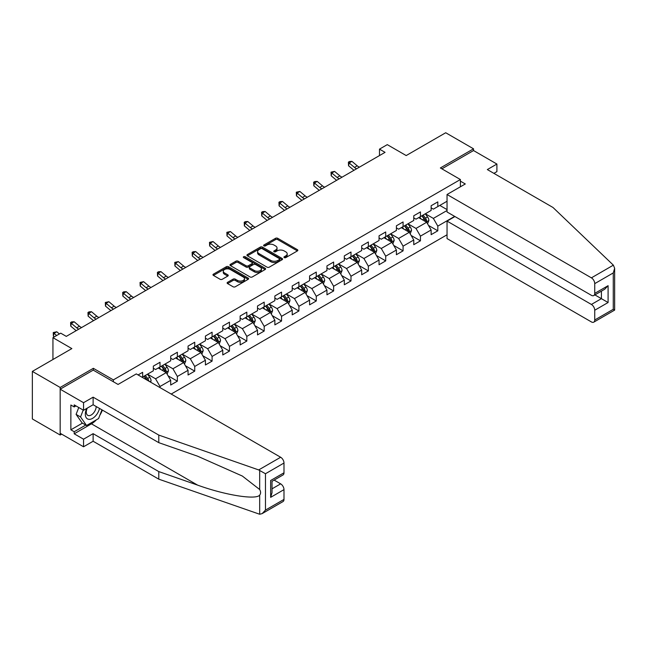 <?xml version="1.0" encoding="UTF-8"?>
<svg xmlns="http://www.w3.org/2000/svg" width="647" height="647" viewBox="0 0 647 647"><rect width="100%" height="100%" fill="white"/><g stroke="black" fill="none" stroke-linecap="round" stroke-linejoin="round"><path stroke-width="0.97" d="M284.251 257.619A1.084 0.623 0 0 0 285.78 257.619L297.385 250.923A1.545 0.89 0 0 0 297.838 250.292A1.545 0.89 0 0 0 297.385 249.661L277.717 238.306A1.545 0.89 0 0 0 275.533 238.306L263.927 245.003A1.084 0.623 0 0 0 263.612 245.448A1.084 0.623 0 0 0 263.927 245.892A1.084 0.623 0 0 0 265.456 245.892L266.96 245.019A4.941 2.855 0 0 1 273.948 245.019L275.59 245.965A4.941 2.855 0 0 1 277.037 247.987A4.941 2.855 0 0 1 275.59 250.001L274.085 250.874A1.084 0.623 0 0 0 273.77 251.311A1.084 0.623 0 0 0 274.085 251.756A1.084 0.623 0 0 0 275.614 251.756L277.118 250.89A4.941 2.855 0 0 1 284.114 250.89L285.748 251.837A4.941 2.855 0 0 1 287.195 253.85A4.941 2.855 0 0 1 285.748 255.872L284.251 256.738A1.084 0.623 0 0 0 283.928 257.183A1.084 0.623 0 0 0 284.251 257.619L284.251 256.738M227.574 282.327A1.545 0.89 0 0 0 227.121 282.957A1.545 0.89 0 0 0 227.574 283.588L233.09 286.775A1.545 0.89 0 0 0 235.282 286.775L248.165 279.334A1.545 0.89 0 0 0 248.618 278.703A1.545 0.89 0 0 0 248.165 278.073L228.504 266.718A1.545 0.89 0 0 0 226.321 266.718L213.429 274.158A1.545 0.89 0 0 0 212.976 274.789A1.545 0.89 0 0 0 213.429 275.42L220.093 279.269A1.545 0.89 0 0 0 222.277 279.269L227.793 276.083A1.545 0.89 0 0 0 228.245 275.452A1.545 0.89 0 0 0 227.793 274.821L224.493 272.913A4.133 2.386 0 0 1 223.28 271.23A4.133 2.386 0 0 1 225.827 269.023A4.133 2.386 0 0 1 230.332 269.54L243.28 277.013A4.133 2.386 0 0 1 244.493 278.703A4.133 2.386 0 0 1 241.938 280.903A4.133 2.386 0 0 1 237.433 280.394L235.282 279.148A1.545 0.89 0 0 0 233.09 279.148L227.574 282.327L227.574 283.588L233.09 280.426L233.09 279.148M493.904 173.364L496.904 171.625L496.904 164.047L473.531 150.549L473.531 148.818L445.71 132.748L406.195 155.563L387.278 144.637L379.49 149.133L385.054 152.352L66.293 336.383L60.729 333.165L52.941 337.669L52.941 359.514M93.338 370.181L93.338 368.313L60.171 387.464L32.35 371.402L71.857 348.587L52.941 337.669M93.338 368.313L113.371 379.886L460.397 179.526L460.397 186.789M473.531 148.818L440.364 167.961L460.397 179.526M267.065 267.162A1.545 0.89 0 0 0 269.257 267.162L282.141 259.714A1.545 0.89 0 0 0 282.593 259.083A1.545 0.89 0 0 0 282.141 258.46L262.48 247.105A1.545 0.89 0 0 0 260.296 247.105L247.405 254.546A1.545 0.89 0 0 0 246.952 255.177A1.545 0.89 0 0 0 247.405 255.808L267.065 267.162M244.065 257.854A1.084 0.623 0 0 1 245.164 258.007L245.164 256.722L265.157 268.262A1.545 0.89 0 0 1 265.61 268.893A1.545 0.89 0 0 1 265.157 269.524L252.265 276.965A1.545 0.89 0 0 1 250.082 276.965L230.413 265.618L230.413 264.356A1.545 0.89 0 0 0 229.96 264.987A1.545 0.89 0 0 0 230.413 265.618M230.413 264.356L235.937 261.17A1.545 0.89 0 0 1 238.12 261.17L246.095 265.771A1.545 0.89 0 0 0 248.278 265.771L251.942 263.661A1.545 0.89 0 0 0 252.387 263.03A1.545 0.89 0 0 0 251.942 262.399L243.636 257.603A1.084 0.623 0 0 1 243.321 257.166A1.084 0.623 0 0 1 243.984 256.584A1.084 0.623 0 0 1 245.164 256.722M60.171 387.464L60.171 435.019L32.35 418.949L32.35 371.402M113.371 381.746L113.371 379.886M171.196 394.055L447.045 234.788M447.045 201.249L437.809 206.579L437.809 201.888L431.128 205.746L431.128 210.437L420.445 216.608L420.445 211.917L413.765 215.774L413.765 220.465L403.081 226.628L403.081 221.937L396.401 225.795L396.401 230.486L385.717 236.656L385.717 231.966L379.045 235.815L379.045 240.506L368.353 246.677L368.353 241.986L361.681 245.844L361.681 250.535L350.998 256.705L350.998 252.015L344.317 255.864L344.317 260.555L333.634 266.726L333.634 262.035L326.953 265.893L326.953 270.583L316.27 276.754L316.27 272.063L309.589 275.913L309.589 280.604L298.906 286.775L298.906 282.084L292.226 285.942L292.226 290.632L281.542 296.795L281.542 292.104L274.87 295.962L274.87 300.653L264.186 306.824L264.186 302.133L257.506 305.991L257.506 310.681L246.822 316.844L246.822 312.153L240.142 316.011L240.142 320.702L229.459 326.872L229.459 322.182L222.778 326.039L222.778 330.73L212.095 336.893L212.095 332.202L205.414 336.06L205.414 340.751L194.731 346.921L194.731 342.231L188.059 346.08L188.059 350.771L177.367 356.942L177.367 352.251L170.695 356.109L170.695 360.8L160.011 366.97L160.011 362.28L153.331 366.129L153.331 370.82L142.647 376.991L142.647 372.3L138.086 374.937M454.671 216.381L437.809 226.118L437.809 230.809L431.128 234.659L431.128 229.968L420.445 236.139L420.445 240.83L413.765 244.687L413.765 239.997L403.081 246.167L403.081 250.858L396.401 254.708L396.401 250.017L385.717 256.188L385.717 260.878L379.045 264.736L379.045 260.045L368.353 266.216L368.353 270.907L361.681 274.757L361.681 270.066L350.998 276.237L350.998 280.927L344.317 284.785L344.317 280.094L333.634 286.257L333.634 290.956L326.953 294.806L326.953 290.115L316.27 296.286L316.27 300.976L309.589 304.834L309.589 300.143L298.906 306.306L298.906 310.997L292.226 314.854L292.226 310.164L281.542 316.334L281.542 321.025L274.87 324.883L274.87 320.192L264.186 326.355L264.186 331.046L257.506 334.903L257.506 330.213L246.822 336.383L246.822 341.074L240.142 344.924L240.142 340.233L229.459 346.404L229.459 351.095L222.778 354.952L222.778 350.262L212.095 356.432L212.095 361.123L205.414 364.973L205.414 360.282L194.731 366.453L194.731 371.143L188.059 375.001L188.059 370.31L177.367 376.481L177.367 381.172L170.695 385.022L170.695 380.331L160.011 386.502L160.011 387.593M142.647 376.991L142.146 377.282M158.224 367.997L166.239 372.623L155.555 378.794L147.54 374.168M153.331 368.256L155.555 369.534L160.011 366.97M155.555 378.794L160.011 386.502M166.239 372.623L170.695 380.331M175.588 357.969L183.602 362.595L172.919 368.766L164.904 364.14M170.695 358.228L172.919 359.514L177.367 356.942M172.919 368.766L177.367 376.481M183.602 362.595L188.059 370.31M192.952 347.949L200.966 352.575L190.283 358.745L182.268 354.119M188.059 348.207L190.283 349.493L194.731 346.921M190.283 358.745L194.731 366.453M200.966 352.575L205.414 360.282M210.315 337.92L218.33 342.554L207.647 348.717L199.632 344.091M205.414 338.179L207.647 339.465L212.095 336.893M207.647 348.717L212.095 356.432M218.33 342.554L222.778 350.262M227.679 327.9L235.694 332.526L225.002 338.696L216.996 334.07M222.778 328.158L225.002 329.444L229.459 326.872M225.002 338.696L229.459 346.404M235.694 332.526L240.142 340.233M245.043 317.879L253.05 322.505L242.366 328.668L234.351 324.042M240.142 318.13L242.366 319.416L246.822 316.844M242.366 328.668L246.822 336.383M253.05 322.505L257.506 330.213M262.399 307.851L270.414 312.477L259.73 318.647L251.715 314.021M257.506 308.109L259.73 309.395L264.186 306.824M259.73 318.647L264.186 326.355M270.414 312.477L274.87 320.192M279.763 297.83L287.778 302.456L277.094 308.619L269.079 303.993M274.87 298.081L277.094 299.367L281.542 296.795M277.094 308.619L281.542 316.334M287.778 302.456L292.226 310.164M297.127 287.802L305.141 292.428L294.458 298.599L286.443 293.973M292.226 288.061L294.458 289.346L298.906 286.775M294.458 298.599L298.906 306.306M305.141 292.428L309.589 300.143M314.491 277.781L322.505 282.407L311.822 288.578L303.807 283.944M309.589 278.032L311.822 279.318L316.27 276.754M311.822 288.578L316.27 296.286M322.505 282.407L326.953 290.115M331.854 267.753L339.861 272.379L329.177 278.55L321.163 273.924M326.953 268.012L329.177 269.298L333.634 266.726M329.177 278.55L333.634 286.257M339.861 272.379L344.317 280.094M349.21 257.732L357.225 262.358L346.541 268.529L338.527 263.903M344.317 257.991L346.541 259.269L350.998 256.705M346.541 268.529L350.998 276.237M357.225 262.358L361.681 270.066M366.574 247.704L374.589 252.33L363.905 258.501L355.89 253.875M361.681 247.963L363.905 249.249L368.353 246.677M363.905 258.501L368.353 266.216M374.589 252.33L379.045 260.045M383.938 237.684L391.953 242.31L381.269 248.48L373.254 243.854M379.045 237.942L381.269 239.228L385.717 236.656M381.269 248.48L385.717 256.188M391.953 242.31L396.401 250.017M401.302 227.655L409.316 232.289L398.633 238.452L390.618 233.826M396.401 227.914L398.633 229.2L403.081 226.628M398.633 238.452L403.081 246.167M409.316 232.289L413.765 239.997M418.666 217.635L426.68 222.261L415.989 228.431L407.982 223.805M413.765 217.893L415.989 219.179L420.445 216.608M415.989 228.431L420.445 236.139M426.68 222.261L431.128 229.968M447.045 210.501L433.353 218.403L425.338 213.777M439.806 205.422L447.045 209.604M431.128 207.865L433.353 209.151L437.809 206.579M433.353 218.403L437.809 226.118M60.171 435.019L61.675 434.145M379.49 149.133L379.49 155.563M428.516 225.439L437.809 230.809M411.152 235.468L420.445 240.83M393.788 245.488L403.081 250.858M376.425 255.516L385.717 260.878M359.061 265.537L368.353 270.907M341.705 275.565L350.998 280.927M324.341 285.586L333.634 290.956M306.977 295.614L316.27 300.976M289.613 305.635L298.906 310.997M272.25 315.655L281.542 321.025M254.886 325.684L264.186 331.046M237.53 335.704L246.822 341.074M220.166 345.733L229.459 351.095M202.802 355.753L212.095 361.123M185.438 365.781L194.731 371.143M168.074 375.802L177.367 381.172M284.68 257.773L285.748 257.158A4.941 2.855 0 0 0 287.195 255.136L287.195 253.85M277.037 247.987L277.037 249.273A4.941 2.855 0 0 1 275.59 251.287L274.522 251.909M297.385 249.661L297.385 250.923L277.717 239.592A1.545 0.89 0 0 0 275.533 239.592L264.356 246.038M282.141 258.46L282.141 259.714L262.48 248.391A1.545 0.89 0 0 0 260.296 248.391L247.421 255.816M279.415 259.528A1.084 0.623 0 0 0 279.73 259.083A1.084 0.623 0 0 0 279.415 258.646L262.156 248.683A1.084 0.623 0 0 0 260.62 248.683L259.043 249.596A4.941 2.855 0 0 0 257.587 251.61A4.941 2.855 0 0 0 259.043 253.632L270.834 260.442A4.941 2.855 0 0 0 277.83 260.442L279.415 259.528L279.415 260.814A1.084 0.623 0 0 0 279.73 260.369L279.73 259.083M257.587 251.61L257.587 252.896A4.941 2.855 0 0 0 259.043 254.918L259.043 253.632M279.415 260.814L277.83 261.728A4.941 2.855 0 0 1 270.834 261.728L259.043 254.918M230.437 265.626L235.937 262.456L235.937 261.17M252.387 263.03L252.387 264.316A1.545 0.89 0 0 1 251.942 264.947L248.278 267.057A1.545 0.89 0 0 1 246.095 267.057L238.12 262.456A1.545 0.89 0 0 0 235.937 262.456M245.164 258.007L265.133 269.54M254.368 270.551A4.133 2.386 0 0 0 258.873 271.069A4.133 2.386 0 0 0 261.42 268.861A4.133 2.386 0 0 0 260.215 267.179L255.654 264.542A1.545 0.89 0 0 0 253.47 264.542L249.807 266.653A1.545 0.89 0 0 0 249.354 267.284A1.545 0.89 0 0 0 249.807 267.915L254.368 270.551L254.368 271.837A4.133 2.386 0 0 0 258.873 272.355A4.133 2.386 0 0 0 261.42 270.147L261.42 268.861M249.354 267.284L249.354 268.57A1.545 0.89 0 0 0 249.807 269.201L249.807 267.915M254.368 271.837L249.807 269.201M244.493 278.703L244.493 279.989A4.133 2.386 0 0 1 241.938 282.189A4.133 2.386 0 0 1 237.433 281.671L235.282 280.426A1.545 0.89 0 0 0 233.09 280.426M223.28 271.23L223.28 272.516A4.133 2.386 0 0 0 224.493 274.199L224.493 272.913M227.776 276.099L224.493 274.199M248.165 278.073L248.165 279.334L228.504 268.004A1.545 0.89 0 0 0 226.321 268.004L213.445 275.436L213.429 274.158M427.554 223.781L428.88 220.449A4.173 2.41 -120 0 0 427.546 216.899L425.249 213.833M421.246 219.123L419.685 217.044M426.033 221.889L426.632 220.627A4.173 2.41 -120 0 0 425.435 218.12L423.138 215.055M422.095 215.653L424.642 219.058A2.127 1.229 60 0 1 425.03 219.705L426.632 220.627M421.804 215.823L424.1 218.888A4.173 2.41 60 0 1 425.289 221.395M356.634 168.754A7.869 4.545 60 0 1 354.467 167.427L349.162 162.971L348.547 165.745L353.844 170.201A11.808 6.818 -120 0 0 353.958 170.298M359.425 167.144A7.869 4.545 60 0 1 357.249 165.826L351.944 161.362L349.162 162.971L348.401 162.138L349.509 161.491L351.944 161.362M348.547 165.745L348.401 162.138M86.73 408.435A10.231 5.904 120 0 0 88.946 419.345A10.231 5.904 120 0 0 99.492 408.427M87.28 408.12A7.004 4.044 120 0 0 87.741 415.325A7.004 4.044 120 0 0 88.768 415.641A7.004 4.044 120 0 0 96.193 406.526M101.951 409.85L98.57 418.569L86.552 425.508L82.104 422.936L76.095 414.387L78.764 407.513M86.552 425.508L80.543 416.959L83.212 410.085M76.095 414.387L80.543 416.959M613.364 265.157L614.65 268.27L613.267 272.929L594.739 283.629A4.723 2.725 -120 0 0 591.398 277.846L613.364 265.157L552.999 207.485L487.337 169.571L496.904 164.047M454.946 216.543L447.045 221.104L447.045 238.581L591.398 321.923A4.723 2.725 -120 0 0 593.76 322.157A4.723 2.725 -120 0 0 594.739 319.998L594.739 310.228A4.723 2.725 -120 0 0 591.398 304.446L601.411 298.663L608.091 302.521L594.739 310.228M447.045 221.104L591.398 304.446M460.397 181.136L465.298 183.966L447.045 194.504L447.045 211.981L591.398 295.323A4.723 2.725 -120 0 0 593.76 295.558A4.723 2.725 -120 0 0 594.739 293.39L594.739 283.629M447.045 194.504L591.398 277.846M473.531 150.549L441.869 168.835M594.892 294.903L601.411 298.663L601.411 291.134M594.739 293.39L608.091 285.683L604.751 289.209L593.76 295.558M594.739 319.998L613.267 309.298L613.971 309.703M96.354 419.846A17.704 10.223 -60 0 1 91.445 423.834L74.195 433.797L83.544 439.192L93.119 433.668L158.782 471.582L158.782 479.16L259.682 514.252L262.124 513.629L265.464 510.103L283.993 499.403A4.723 2.725 60 0 1 283.014 501.562L262.124 513.629M158.782 471.582L197.594 485.121C225.164 495.141 256.058 500.115 259.682 495.117C260.895 493.596 260.895 491.728 259.682 489.52L242.342 476.046L197.594 456.2L158.782 442.661L93.119 404.747L83.544 410.279L74.195 404.876L74.195 406.939L70.863 405.006L70.863 429.81L74.195 431.735L85.776 425.055M83.544 439.192L83.544 446.778L60.171 433.28L60.171 389.203L93.233 370.116L118.045 384.447L136.299 373.909L280.652 457.251A4.723 2.725 60 0 1 283.993 463.034L283.993 472.795A4.723 2.725 60 0 1 283.014 474.963L272.023 481.311L272.023 492.691L270.64 497.349L270.64 480.511C272.436 481.546 272.436 481.546 270.64 480.511L283.993 472.795M93.119 433.668L93.119 441.246L83.544 446.778M158.782 479.16L93.119 441.246M283.993 463.034L265.464 473.733L258.687 469.932L158.782 435.083L93.119 397.169L83.544 402.693L83.544 410.279M83.544 402.693L60.171 389.203M74.195 433.797L74.195 431.735M93.119 397.169L93.119 404.747M158.782 435.083L158.782 442.661M272.023 488.833L280.652 483.851A4.723 2.725 60 0 1 283.993 489.633L283.993 499.403M280.652 483.851L274.134 480.09M102.388 410.101A17.704 10.223 -60 0 1 99.873 415.212M75.982 405.904L74.195 406.939M70.863 429.81L82.436 423.13M410.19 233.81L411.516 230.469A4.173 2.41 -120 0 0 410.19 226.919L407.893 223.854M403.882 229.151L402.321 227.065M408.669 231.909L409.268 230.647A4.173 2.41 -120 0 0 408.071 228.14L405.774 225.075M404.731 225.682L407.278 229.078A2.127 1.229 60 0 1 407.667 229.725L409.268 230.647M404.44 225.843L406.737 228.917A4.173 2.41 60 0 1 407.933 231.424M392.834 243.83L394.152 240.498A4.173 2.41 -120 0 0 392.826 236.948L390.529 233.882M386.526 239.172L384.965 237.093M391.306 241.938L391.904 240.676A4.173 2.41 -120 0 0 390.707 238.169L388.41 235.104M387.367 235.702L389.915 239.107A2.127 1.229 60 0 1 390.303 239.754L391.904 240.676M387.076 235.872L389.373 238.937A4.173 2.41 60 0 1 390.57 241.444M339.279 178.774A7.869 4.545 60 0 1 337.103 177.456L331.798 172.992L331.183 175.774L336.489 180.23A11.808 6.818 -120 0 0 336.602 180.327M342.061 177.173A7.869 4.545 60 0 1 339.885 175.847L334.58 171.39L331.798 172.992L331.038 172.159L334.58 171.39M331.183 175.774L331.038 172.159M321.915 188.803A7.869 4.545 60 0 1 319.739 187.476L314.434 183.02L313.819 185.794L319.125 190.25A11.808 6.818 -120 0 0 319.238 190.347M324.697 187.193A7.869 4.545 60 0 1 322.521 185.875L317.216 181.411L314.434 183.02L313.674 182.187L314.79 181.54L317.216 181.411M313.819 185.794L313.674 182.187M375.47 253.859L376.797 250.518A4.173 2.41 -120 0 0 375.462 246.968L373.165 243.903M369.162 249.2L367.601 247.114M373.942 251.958L374.54 250.696A4.173 2.41 -120 0 0 373.343 248.189L371.046 245.124M370.003 245.731L372.551 249.127A2.127 1.229 60 0 1 372.939 249.774L374.54 250.696M369.712 245.892L372.009 248.958A4.173 2.41 60 0 1 373.206 251.473M358.106 263.879L359.433 260.547A4.173 2.41 -120 0 0 358.098 256.996L355.801 253.923M351.798 259.221L350.237 257.142M356.578 261.986L357.176 260.725A4.173 2.41 -120 0 0 355.987 258.218L353.691 255.144M352.639 255.751L355.195 259.156A2.127 1.229 60 0 1 355.575 259.795L357.176 260.725M352.348 255.921L354.653 258.986A4.173 2.41 60 0 1 355.842 261.493M340.743 273.907L342.069 270.567A4.173 2.41 -120 0 0 340.734 267.017L338.438 263.952M334.434 269.249L332.873 267.162M339.222 272.007L339.812 270.745A4.173 2.41 -120 0 0 338.624 268.238L336.327 265.173M335.283 265.771L337.831 269.176A2.127 1.229 60 0 1 338.211 269.823L339.812 270.745M334.992 265.941L337.289 269.006A4.173 2.41 60 0 1 338.478 271.522M304.551 198.823A7.869 4.545 60 0 1 302.375 197.505L297.078 193.041L296.455 195.823L301.761 200.279A11.808 6.818 -120 0 0 301.874 200.368M307.333 197.222A7.869 4.545 60 0 1 305.158 195.895L299.86 191.439L297.078 193.041L296.31 192.208L299.86 191.439M296.455 195.823L296.31 192.208M287.187 208.852A7.869 4.545 60 0 1 285.02 207.525L279.714 203.069L279.092 205.843L284.397 210.299A11.808 6.818 -120 0 0 284.51 210.396M289.969 207.242A7.869 4.545 60 0 1 287.802 205.916L282.496 201.46L279.714 203.069L278.954 202.236L280.062 201.589L282.496 201.46M279.092 205.843L278.954 202.236M269.823 218.872A7.869 4.545 60 0 1 267.656 217.554L262.35 213.089L261.728 215.872L267.033 220.328A11.808 6.818 -120 0 0 267.146 220.417M272.605 217.271A7.869 4.545 60 0 1 270.438 215.944L265.133 211.488L262.35 213.089L261.59 212.256L262.698 211.618L265.133 211.488M261.728 215.872L261.59 212.256M323.379 283.928L324.705 280.596A4.173 2.41 -120 0 0 323.371 277.045L321.074 273.972M317.07 279.269L315.51 277.191M321.858 282.035L322.457 280.774A4.173 2.41 -120 0 0 321.26 278.259L318.963 275.193M317.92 275.8L320.467 279.205A2.127 1.229 60 0 1 320.855 279.844L322.457 280.774M317.628 275.97L319.925 279.035A4.173 2.41 60 0 1 321.122 281.542M252.467 228.901A7.869 4.545 60 0 1 250.292 227.574L244.987 223.118L244.372 225.892L249.669 230.348A11.808 6.818 -120 0 0 249.782 230.445M255.25 227.291A7.869 4.545 60 0 1 253.074 225.965L247.769 221.509L244.987 223.118L244.226 222.285L245.342 221.638L247.769 221.509M244.372 225.892L244.226 222.285M306.023 293.956L307.341 290.616A4.173 2.41 -120 0 0 306.015 287.066L303.718 284.001M299.707 289.298L298.154 287.211M304.494 292.056L305.093 290.794A4.173 2.41 -120 0 0 303.896 288.287L301.599 285.222M300.556 285.82L303.103 289.225A2.127 1.229 60 0 1 303.492 289.872L305.093 290.794M300.265 285.99L302.561 289.055A4.173 2.41 60 0 1 303.758 291.562M235.104 238.921A7.869 4.545 60 0 1 232.928 237.595L227.623 233.138L227.008 235.912L232.313 240.377A11.808 6.818 -120 0 0 232.427 240.466M237.886 237.312A7.869 4.545 60 0 1 235.71 235.993L230.405 231.537L227.623 233.138L226.862 232.305L230.405 231.537M227.008 235.912L226.862 232.305M288.659 303.977L289.977 300.645A4.173 2.41 -120 0 0 288.651 297.086L286.354 294.021M282.351 299.318L280.79 297.24M287.131 302.084L287.729 300.823A4.173 2.41 -120 0 0 286.532 298.307L284.235 295.242M283.192 295.849L285.739 299.246A2.127 1.229 60 0 1 286.128 299.893L287.729 300.823M282.901 296.019L285.198 299.084A4.173 2.41 60 0 1 286.395 301.591M217.74 248.949A7.869 4.545 60 0 1 215.564 247.623L210.259 243.167L209.644 245.941L214.95 250.397A11.808 6.818 -120 0 0 215.063 250.494M220.522 247.34A7.869 4.545 60 0 1 218.346 246.014L213.041 241.557L210.259 243.167L209.499 242.326L213.041 241.557M209.644 245.941L209.499 242.326M271.295 313.997L272.622 310.665A4.173 2.41 -120 0 0 271.287 307.115L268.99 304.05M264.987 309.347L263.426 307.26M269.767 312.105L270.365 310.843A4.173 2.41 -120 0 0 269.176 308.336L266.879 305.271M265.828 305.869L268.376 309.274A2.127 1.229 60 0 1 268.764 309.921L270.365 310.843M265.537 306.039L267.834 309.104A4.173 2.41 60 0 1 269.031 311.611M200.376 258.97A7.869 4.545 60 0 1 198.2 257.643L192.903 253.187L192.28 255.961L197.586 260.426A11.808 6.818 -120 0 0 197.699 260.515M203.158 257.36A7.869 4.545 60 0 1 200.991 256.042L195.685 251.578L192.903 253.187L192.135 252.354L193.251 251.707L195.685 251.578M192.28 255.961L192.135 252.354M253.931 324.026L255.258 320.694A4.173 2.41 -120 0 0 253.923 317.135L251.626 314.07M247.623 319.367L246.062 317.281M252.411 322.133L253.001 320.872A4.173 2.41 -120 0 0 251.812 318.356L249.516 315.291M248.464 315.898L251.02 319.294A2.127 1.229 60 0 1 251.4 319.942L253.001 320.872M248.181 316.06L250.478 319.133A4.173 2.41 60 0 1 251.667 321.64M183.012 268.99A7.869 4.545 60 0 1 180.845 267.672L175.539 263.216L174.916 265.99L180.222 270.446A11.808 6.818 -120 0 0 180.335 270.543M185.794 267.389A7.869 4.545 60 0 1 183.627 266.063L178.321 261.606L175.539 263.216L174.779 262.375L178.321 261.606M174.916 265.99L174.779 262.375M236.567 334.046L237.894 330.714A4.173 2.41 -120 0 0 236.559 327.164L234.263 324.098M230.259 329.388L228.698 327.309M235.047 332.154L235.645 330.892A4.173 2.41 -120 0 0 234.449 328.385L232.152 325.32M231.108 325.918L233.656 329.323A2.127 1.229 60 0 1 234.044 329.97L235.645 330.892M230.817 326.088L233.114 329.153A4.173 2.41 60 0 1 234.303 331.66M165.648 279.019A7.869 4.545 60 0 1 163.481 277.692L158.175 273.236L157.561 276.01L162.858 280.466A11.808 6.818 -120 0 0 162.971 280.563M168.438 277.409A7.869 4.545 60 0 1 166.263 276.091L160.957 271.627L158.175 273.236L157.415 272.403L158.523 271.756L160.957 271.627M157.561 276.01L157.415 272.403M219.204 344.075L220.53 340.734A4.173 2.41 -120 0 0 219.204 337.184L216.907 334.119M212.895 339.416L211.334 337.33M217.683 342.174L218.282 340.912A4.173 2.41 -120 0 0 217.085 338.405L214.788 335.34M213.745 335.947L216.292 339.343A2.127 1.229 60 0 1 216.68 339.99L218.282 340.912M213.453 336.108L215.75 339.182A4.173 2.41 60 0 1 216.947 341.689M148.292 289.039A7.869 4.545 60 0 1 146.117 287.721L140.811 283.257L140.197 286.039L145.502 290.495A11.808 6.818 -120 0 0 145.615 290.592M151.075 287.438A7.869 4.545 60 0 1 148.899 286.111L143.594 281.655L140.811 283.257L140.051 282.424L143.594 281.655M140.197 286.039L140.051 282.424M201.848 354.095L203.166 350.763A4.173 2.41 -120 0 0 201.84 347.213L199.543 344.147M195.54 349.437L193.979 347.358M200.319 352.203L200.918 350.941A4.173 2.41 -120 0 0 199.721 348.434L197.424 345.369M196.381 345.967L198.928 349.372A2.127 1.229 60 0 1 199.316 350.019L200.918 350.941M196.09 346.137L198.386 349.202A4.173 2.41 60 0 1 199.583 351.709M130.929 299.068A7.869 4.545 60 0 1 128.753 297.741L123.448 293.285L122.833 296.059L128.138 300.515A11.808 6.818 -120 0 0 128.252 300.612M133.711 297.458A7.869 4.545 60 0 1 131.535 296.14L126.23 291.676L123.448 293.285L122.687 292.452L123.803 291.805L126.23 291.676M122.833 296.059L122.687 292.452M184.484 364.124L185.81 360.783A4.173 2.41 -120 0 0 184.476 357.233L182.179 354.168M178.176 359.465L176.615 357.379M182.955 362.223L183.554 360.961A4.173 2.41 -120 0 0 182.357 358.454L180.06 355.389M179.017 355.996L181.564 359.392A2.127 1.229 60 0 1 181.953 360.039L183.554 360.961M178.726 356.157L181.023 359.222A4.173 2.41 60 0 1 182.219 361.738M113.565 309.088A7.869 4.545 60 0 1 111.389 307.77L106.092 303.306L105.469 306.088L110.774 310.544A11.808 6.818 -120 0 0 110.888 310.633M116.347 307.487A7.869 4.545 60 0 1 114.171 306.16L108.874 301.704L106.092 303.306L105.324 302.472L108.874 301.704M105.469 306.088L105.324 302.472M167.12 374.144L168.446 370.812A4.173 2.41 -120 0 0 167.112 367.261L164.815 364.188M160.812 369.486L159.251 367.407M165.592 372.251L166.19 370.99A4.173 2.41 -120 0 0 165.001 368.483L162.704 365.409M161.653 366.016L164.209 369.421A2.127 1.229 60 0 1 164.589 370.06L166.19 370.99M161.362 366.186L163.667 369.251A4.173 2.41 60 0 1 164.856 371.758M96.201 319.117A7.869 4.545 60 0 1 94.033 317.79L88.728 313.334L88.105 316.108L93.411 320.564A11.808 6.818 -120 0 0 93.524 320.661M98.983 317.507A7.869 4.545 60 0 1 96.815 316.181L91.51 311.725L88.728 313.334L87.968 312.501L89.076 311.854L91.51 311.725M88.105 316.108L87.968 312.501M150.622 382.175L151.083 380.832A4.173 2.41 -120 0 0 149.748 377.282L147.451 374.217M148.85 381.156L148.826 381.01A4.173 2.41 -120 0 0 147.637 378.503L145.34 375.438M144.297 376.036L146.845 379.441A2.127 1.229 60 0 1 147.225 380.088L148.826 381.01M144.006 376.206L146.303 379.271A4.173 2.41 60 0 1 146.74 379.935M78.837 329.137A7.869 4.545 60 0 1 76.669 327.819L71.364 323.354L70.741 326.137L76.047 330.593A11.808 6.818 -120 0 0 76.16 330.682M81.619 327.536A7.869 4.545 60 0 1 79.452 326.209L74.146 321.753L71.364 323.354L70.604 322.521L71.712 321.882L74.146 321.753M70.741 326.137L70.604 322.521M59.37 333.949L56.782 331.774L54 333.383L53.386 336.157L54.267 336.901M56.588 335.558L53.24 332.55L56.782 331.774M53.386 336.157L53.24 332.55M285.748 257.158L285.748 255.872M274.085 251.756L274.085 250.874M275.59 251.287L275.59 250.001M263.927 245.892L263.927 245.003M275.533 239.592L275.533 238.306M277.717 239.592L277.717 238.306M247.405 255.808L247.405 254.546M260.296 248.391L260.296 247.105M262.48 248.391L262.48 247.105M270.834 261.728L270.834 260.442M277.83 261.728L277.83 260.442M238.12 262.456L238.12 261.17M246.095 267.057L246.095 265.771M248.278 267.057L248.278 265.771M251.942 264.947L251.942 263.661M265.157 269.524L265.157 268.262M235.282 280.426L235.282 279.148M237.433 281.671L237.433 280.394M227.793 276.083L227.793 274.821M226.321 268.004L226.321 266.718M228.504 268.004L228.504 266.718M426.268 222.026L428.856 220.53M425.435 218.12L427.546 216.899M422.467 219.834L424.1 218.888M354.467 167.427L357.249 165.826M613.267 309.298L613.267 272.929M608.091 285.683L608.091 302.521M259.682 514.252L259.682 495.117M259.682 489.52L259.682 470.393M265.464 473.733L265.464 510.103M283.993 489.633L270.64 497.349M258.687 469.932L280.652 457.251M91.445 423.834L197.594 485.121M408.904 232.047L411.492 230.55M408.071 228.14L410.19 226.919M405.103 229.855L406.737 228.917M391.54 242.075L394.128 240.579M390.707 238.169L392.826 236.948M387.739 239.875L389.373 238.937M337.103 177.456L339.885 175.847M319.739 187.476L322.521 185.875M374.176 252.095L376.764 250.599M373.343 248.189L375.462 246.968M370.383 249.904L372.009 248.958M356.812 262.116L359.4 260.628M355.987 258.218L358.098 256.996M353.019 259.924L354.653 258.986M339.457 272.144L342.045 270.648M338.624 268.238L340.734 267.017M335.656 269.953L337.289 269.006M302.375 197.505L305.158 195.895M285.02 207.525L287.802 205.916M267.656 217.554L270.438 215.944M322.093 282.165L324.681 280.677M321.26 278.259L323.371 277.045M318.292 279.973L319.925 279.035M250.292 227.574L253.074 225.965M304.729 292.193L307.317 290.697M303.896 288.287L306.015 287.066M300.928 290.002L302.561 289.055M232.928 237.595L235.71 235.993M287.365 302.214L289.953 300.726M286.532 298.307L288.651 297.086M283.572 300.022L285.198 299.084M215.564 247.623L218.346 246.014M270.001 312.242L272.589 310.746M269.176 308.336L271.287 307.115M266.208 310.05L267.834 309.104M198.2 257.643L200.991 256.042M252.637 322.263L255.225 320.766M251.812 318.356L253.923 317.135M248.844 320.071L250.478 319.133M180.845 267.672L183.627 266.063M235.282 332.291L237.87 330.795M234.449 328.385L236.559 327.164M231.48 330.099L233.114 329.153M163.481 277.692L166.263 276.091M217.918 342.312L220.506 340.815M217.085 338.405L219.204 337.184M214.117 340.12L215.75 339.182M146.117 287.721L148.899 286.111M200.554 352.34L203.142 350.844M199.721 348.434L201.84 347.213M196.753 350.14L198.386 349.202M128.753 297.741L131.535 296.14M183.19 362.36L185.778 360.864M182.357 358.454L184.476 357.233M179.397 360.169L181.023 359.222M111.389 307.77L114.171 306.16M165.826 372.381L168.414 370.893M165.001 368.483L167.112 367.261M162.033 370.189L163.667 369.251M94.033 317.79L96.815 316.181M149.748 381.673L151.05 380.913M147.637 378.503L149.748 377.282M76.669 327.819L79.452 326.209M614.65 268.27L614.65 310.099L593.76 322.157"/></g></svg>
